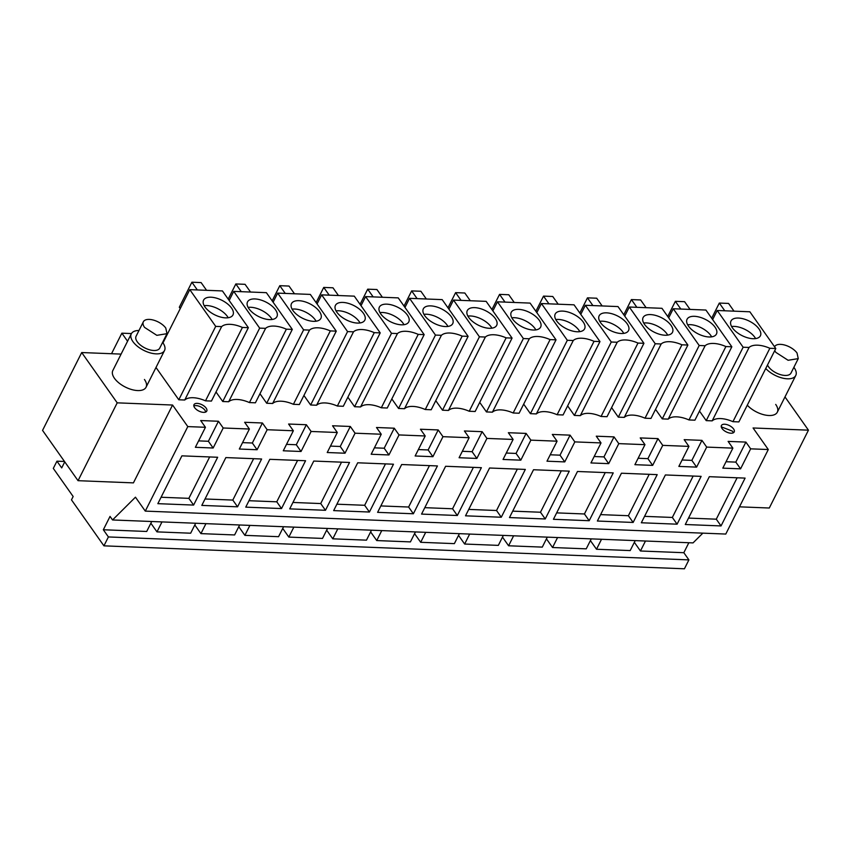 <?xml version="1.0" encoding="UTF-8"?>
<svg xmlns="http://www.w3.org/2000/svg" width="851" height="851" viewBox="0 0 851 851"><rect width="100%" height="100%" fill="white"/><g stroke="black" fill="none" stroke-linecap="round" stroke-linejoin="round"><path stroke-width="1.28" d="M645.473 541.023L640.452 550.991L683.832 552.703L688.842 542.736M78.047 480.687L117.204 402.842L81.707 352.548L42.55 430.393L78.047 480.687L133.426 482.879L172.572 405.033L187.794 426.596L145.287 511.111L135.458 497.186L112.545 519.961L110.045 516.408L103.333 529.758L108.407 536.949L688.906 559.884L683.832 552.703M640.452 550.991L634.346 542.321M601.519 539.279L596.508 549.246L630.187 550.576L635.208 540.608M596.508 549.246L590.392 540.587M557.565 537.545L552.554 547.512L586.233 548.842L591.254 538.874M552.554 547.512L546.438 538.853M513.61 535.811L508.6 545.778L542.289 547.108L547.299 537.141M508.6 545.778L502.484 537.109M469.656 534.066L464.646 544.034L498.335 545.374L503.345 535.396M464.646 544.034L458.529 535.375M425.702 532.332L420.692 542.3L454.381 543.629L459.391 533.662M420.692 542.3L414.575 533.641M381.748 530.598L376.738 540.566L410.427 541.896L415.437 531.928M376.738 540.566L370.621 531.896M337.804 528.854L332.784 538.821L366.473 540.162L371.483 530.194M332.784 538.821L326.678 530.162M293.85 527.12L288.829 537.087L322.518 538.417L327.529 528.45M288.829 537.087L282.723 528.428M249.896 525.386L244.886 535.353L278.564 536.683L283.585 526.716M244.886 535.353L238.769 526.695M205.942 523.652L200.932 533.62L234.61 534.949L239.631 524.982M200.932 533.62L194.815 524.95M161.988 521.908L156.978 531.875L190.667 533.205L195.677 523.237M156.978 531.875L150.861 523.216M103.333 529.758L146.712 531.471L151.723 521.503M145.287 511.111L725.786 534.056L768.293 449.53L753.071 427.979L808.45 430.17L784.994 396.928M702.862 533.141L693.044 542.895L112.545 519.961M688.906 559.884L684.427 568.787L103.928 545.842L71.473 499.856L73.154 496.516L53.305 468.401L56.943 461.178L61.697 467.912L64.75 461.848M127.565 341.251L121.863 333.177L111.524 353.729M108.407 536.949L103.928 545.842M187.794 426.596L205.442 427.287L200.687 420.554L218.452 421.256L223.207 427.989L236.301 428.51L249.396 429.021L244.641 422.287L262.406 422.99L252.343 443.009L242.556 442.626M768.293 449.53L750.646 448.839L745.891 442.095L728.116 441.392L732.871 448.137L706.692 447.094L701.937 440.361L684.172 439.659L688.927 446.392L662.738 445.36L657.983 438.627L640.218 437.925L644.973 444.658L618.783 443.626L614.028 436.893L596.264 436.191L601.019 442.924L574.829 441.892L570.074 435.148L552.31 434.446L557.065 441.19L530.875 440.148L526.12 433.414L508.355 432.712L513.11 439.446L486.921 438.414L482.166 431.68L464.401 430.978L469.156 437.712L442.967 436.68L438.212 429.936L420.447 429.234L425.202 435.978L399.023 434.935L394.268 428.202L376.493 427.5L381.248 434.233L355.069 433.202L350.314 426.468L332.55 425.766L337.304 432.499L311.115 431.468L306.36 424.734L288.595 424.032L293.35 430.766L267.161 429.723L262.406 422.99M166.36 334.932L166.987 334.964M121.863 333.177L131.437 333.56M81.707 352.548L121.097 354.101M117.204 402.842L172.572 405.033M712.17 420.862A21.456 10.563 -153.3 0 1 732.934 421.681L738.87 421.915L775.793 348.516L749.859 311.785L717.212 310.487L743.136 347.229L749.082 347.463L712.17 420.862L706.224 420.628L743.136 347.229M699.49 411.086L706.224 420.628M303.913 395.449L310.647 404.991L316.593 405.225A21.456 10.563 -153.3 0 1 337.358 406.044L343.293 406.278L380.216 332.879L354.282 296.148L321.635 294.861L347.57 331.592L353.505 331.826L316.593 405.225M347.868 397.194L354.601 406.725L360.547 406.959A21.456 10.563 -153.3 0 1 381.312 407.789L387.248 408.023L424.17 334.624L398.236 297.882L365.59 296.595L391.513 333.326L397.46 333.571L360.547 406.959M611.592 407.608L618.315 417.15L624.262 417.384A21.456 10.563 -153.3 0 1 645.026 418.203L650.972 418.437L687.885 345.049L661.95 308.307L629.304 307.02L655.238 343.751L661.174 343.985L624.262 417.384M293.404 404.31L299.35 404.544L336.262 331.145L310.328 294.414L277.681 293.116L303.616 329.858L309.551 330.092L272.639 403.491A21.456 10.563 -153.3 0 1 293.404 404.31L330.316 330.911L336.262 331.145M259.97 393.715L266.693 403.257L272.639 403.491M668.216 419.118A21.456 10.563 -153.3 0 1 688.98 419.947L694.916 420.181L731.839 346.782L705.904 310.041L673.258 308.753L699.192 345.495L705.128 345.729L668.216 419.118L662.269 418.883L699.192 345.495M655.536 409.352L662.269 418.883M523.684 404.14L530.418 413.671L536.353 413.916A21.456 10.563 -153.3 0 1 557.118 414.735L563.064 414.969L599.976 341.57L574.053 304.828L541.406 303.541L567.33 340.283L573.266 340.517L536.353 413.916M391.822 398.928L398.555 408.469L404.502 408.703A21.456 10.563 -153.3 0 1 425.266 409.522L431.202 409.756L468.114 336.358L442.19 299.626L409.544 298.329L435.467 335.071L441.414 335.305L404.502 408.703M492.399 412.171A21.456 10.563 -153.3 0 1 513.164 412.99L519.11 413.224L556.022 339.836L530.099 303.094L497.452 301.807L523.376 338.538L529.322 338.772L492.399 412.171L486.464 411.937L523.376 338.538M479.73 402.395L486.464 411.937M469.22 411.256L475.156 411.49L512.068 338.092L486.144 301.36L453.498 300.073L479.421 336.805L485.368 337.039L448.445 410.437A21.456 10.563 -153.3 0 1 469.22 411.256L506.132 337.858L512.068 338.092M435.776 400.661L442.509 410.203L448.445 410.437M216.016 391.981L222.749 401.512L228.685 401.746A21.456 10.563 -153.3 0 1 249.449 402.576L255.396 402.81L292.308 329.411L266.374 292.67L233.727 291.382L259.661 328.124L265.597 328.358L228.685 401.746M567.638 405.874L574.372 415.416L580.308 415.65A21.456 10.563 -153.3 0 1 601.072 416.469L607.018 416.703L643.93 343.304L617.996 306.573L585.35 305.275L611.284 342.017L617.22 342.251L580.308 415.65M205.495 400.832L211.442 401.066L248.354 327.678L222.43 290.936L189.784 289.648L215.707 326.38L221.643 326.614L184.731 400.013A21.456 10.563 -153.3 0 1 205.495 400.832L242.418 327.444L248.354 327.678M155.999 367.483L178.795 399.779L184.731 400.013M144.447 379.472A18.594 9.159 -153.3 0 1 146.053 387.237A18.594 9.159 -153.3 0 1 131.66 389.545A18.594 9.159 -153.3 0 1 114.449 378.291A18.594 9.159 -153.3 0 1 112.832 370.525L131.299 333.826A18.594 9.159 26.7 0 0 132.905 341.591A18.594 9.159 26.7 0 0 150.116 352.846A18.594 9.159 26.7 0 0 164.509 350.538A18.594 9.159 26.7 0 0 162.903 342.772A18.594 9.159 26.7 0 0 162.615 342.379M722.042 428.5A7.148 3.521 -153.3 0 1 721.425 425.511A7.148 3.521 -153.3 0 1 726.956 424.628A7.148 3.521 -153.3 0 1 733.583 428.957A7.148 3.521 -153.3 0 1 734.2 431.936A7.148 3.521 -153.3 0 1 728.658 432.829A7.148 3.521 -153.3 0 1 722.042 428.5M775.708 404.427A18.594 9.159 -153.3 0 1 777.314 412.182A18.594 9.159 -153.3 0 1 764.326 414.852A18.594 9.159 -153.3 0 1 747.284 405.182M194.613 407.65A7.148 3.521 -153.3 0 1 193.985 404.672A7.148 3.521 -153.3 0 1 199.528 403.778A7.148 3.521 -153.3 0 1 206.144 408.108A7.148 3.521 -153.3 0 1 206.761 411.097A7.148 3.521 -153.3 0 1 201.23 411.98A7.148 3.521 -153.3 0 1 194.613 407.65M750.646 448.839L740.572 468.848L735.817 462.114L726.041 461.731M732.871 448.137L722.807 468.146L740.572 468.848M706.692 447.094L696.618 467.114L691.863 460.38L682.087 459.997M688.927 446.392L678.853 466.412L696.618 467.114M662.738 445.36L652.664 465.38L647.909 458.646L638.133 458.253M644.973 444.658L634.899 464.678L652.664 465.38M618.783 443.626L608.71 463.646L603.955 456.902L594.179 456.519M601.019 442.924L590.945 462.944L608.71 463.646M574.829 441.892L564.766 461.902L560.011 455.168L550.225 454.785M557.065 441.19L546.991 461.199L564.766 461.902M530.875 440.148L520.812 460.168L516.057 453.434L506.271 453.04M513.11 439.446L503.047 459.466L520.812 460.168M486.921 438.414L476.858 458.434L472.103 451.69L462.316 451.307M469.156 437.712L459.093 457.732L476.858 458.434M442.967 436.68L432.904 456.689L428.149 449.956L418.362 449.573M425.202 435.978L415.139 455.987L432.904 456.689M399.023 434.935L388.95 454.955L384.195 448.222L374.419 447.839M381.248 434.233L371.185 454.253L388.95 454.955M355.069 433.202L344.995 453.221L340.24 446.488L330.465 446.094M337.304 432.499L327.231 452.519L344.995 453.221M311.115 431.468L301.041 451.487L296.286 444.743L286.51 444.36M293.35 430.766L283.277 450.785L301.041 451.487M267.161 429.723L257.087 449.743L252.343 443.009M249.396 429.021L239.322 449.041L257.087 449.743M223.207 427.989L213.144 448.009L208.389 441.275L198.602 440.882M205.442 427.287L195.368 447.307L213.144 448.009M745.093 478.102L709.33 476.688L685.289 524.514L721.042 525.929L745.093 478.102M677.098 524.184L701.139 476.369L665.386 474.954L641.335 522.769L677.098 524.184L672.343 517.451L693.161 476.049M597.381 521.035L621.432 473.22L657.195 474.635L633.144 522.45L597.381 521.035M589.19 520.716L553.427 519.301L577.478 471.486L613.241 472.89L589.19 520.716L584.435 513.972L556.65 512.876M509.472 517.568L533.524 469.741L569.287 471.156L545.236 518.972L509.472 517.568M377.61 512.355L401.661 464.529L437.425 465.944L413.373 513.77L377.61 512.355M481.379 467.678L445.616 466.274L421.564 514.089L457.327 515.504L481.379 467.678M501.282 517.238L525.333 469.422L489.57 468.007L465.518 515.823L501.282 517.238L496.527 510.504L517.344 469.103M245.758 507.143L269.81 459.317L305.573 460.731L281.521 508.558L245.758 507.143M325.476 510.292L289.712 508.877L313.764 461.061L349.516 462.476L325.476 510.292L320.721 503.558L292.935 502.452M237.567 506.813L201.804 505.409L225.855 457.583L261.619 458.997L237.567 506.813L232.812 500.08L205.027 498.984M193.613 505.079L217.665 457.264L181.901 455.849L157.85 503.664L193.613 505.079L188.858 498.346L209.676 456.944M333.666 510.611L357.707 462.795L393.47 464.21L369.419 512.025L333.666 510.611M56.943 461.178L64.485 461.476M739.476 506.834L769.293 508.015L808.45 430.17M306.36 424.734L296.286 444.743M350.314 426.468L340.24 446.488M394.268 428.202L384.195 448.222M438.212 429.936L428.149 449.956M482.166 431.68L472.103 451.69M526.12 433.414L516.057 453.434M570.074 435.148L560.011 455.168M614.028 436.893L603.955 456.902M657.983 438.627L647.909 458.646M701.937 440.361L691.863 460.38M745.891 442.095L735.817 462.114M218.452 421.256L208.389 441.275M732.934 421.681L769.847 348.282A21.456 10.563 26.7 0 0 749.082 347.463M712.638 319.582L717.212 310.487M769.847 348.282L775.793 348.516M310.647 404.991L347.57 331.592M317.061 303.945L321.635 294.861M337.358 406.044L374.27 332.645L380.216 332.879M374.27 332.645A21.456 10.563 26.7 0 0 353.505 331.826M361.015 305.69L365.59 296.595M354.601 406.725L391.513 333.326M381.312 407.789L418.224 334.39L424.17 334.624M418.224 334.39A21.456 10.563 26.7 0 0 397.46 333.571M624.73 316.104L629.304 307.02M618.315 417.15L655.238 343.751M645.026 418.203L681.938 344.804L687.885 345.049M681.938 344.804A21.456 10.563 26.7 0 0 661.174 343.985M330.316 330.911A21.456 10.563 26.7 0 0 309.551 330.092M266.693 403.257L303.616 329.858M273.107 302.211L277.681 293.116M688.98 419.947L725.892 346.548A21.456 10.563 26.7 0 0 705.128 345.729M668.684 317.849L673.258 308.753M725.892 346.548L731.839 346.782M530.418 413.671L567.33 340.283M536.832 312.636L541.406 303.541M557.118 414.735L594.041 341.336L599.976 341.57M594.041 341.336A21.456 10.563 26.7 0 0 573.266 340.517M398.555 408.469L435.467 335.071M404.97 307.424L409.544 298.329M425.266 409.522L462.178 336.124L468.114 336.358M462.178 336.124A21.456 10.563 26.7 0 0 441.414 335.305M513.164 412.99L550.086 339.602A21.456 10.563 26.7 0 0 529.322 338.772M492.878 310.902L497.452 301.807M550.086 339.602L556.022 339.836M506.132 337.858A21.456 10.563 26.7 0 0 485.368 337.039M442.509 410.203L479.421 336.805M448.924 309.158L453.498 300.073M229.164 300.477L233.727 291.382M222.749 401.512L259.661 328.124M249.449 402.576L286.361 329.177L292.308 329.411M286.361 329.177A21.456 10.563 26.7 0 0 265.597 328.358M580.786 314.37L585.35 305.275M574.372 415.416L611.284 342.017M601.072 416.469L637.984 343.07L643.93 343.304M637.984 343.07A21.456 10.563 26.7 0 0 617.22 342.251M242.418 327.444A21.456 10.563 26.7 0 0 221.643 326.614M178.795 399.779L215.707 326.38M162.988 342.91L189.784 289.648M733.232 432.84A7.148 3.521 26.7 0 0 732.456 431.18L721.276 426.83M205.793 412.001L205.027 410.331A7.148 3.521 26.7 0 0 193.847 405.991M721.042 525.929L716.287 519.184L737.115 477.794M716.287 519.184L688.512 518.089M672.343 517.451L644.558 516.355M633.144 522.45L628.389 515.717L649.207 474.315M628.389 515.717L600.604 514.621M584.435 513.972L605.252 472.582M545.236 518.972L540.481 512.238L561.298 470.837M540.481 512.238L512.706 511.143M413.373 513.77L408.618 507.026L429.447 465.635M408.618 507.026L380.844 505.93M457.327 515.504L452.572 508.77L473.401 467.369M452.572 508.77L424.798 507.664M496.527 510.504L468.752 509.409M281.521 508.558L276.766 501.813L297.584 460.423M276.766 501.813L248.981 500.718M320.721 503.558L341.538 462.157M232.812 500.08L253.63 458.678M188.858 498.346L161.084 497.25M369.419 512.025L364.664 505.292L385.492 463.891M364.664 505.292L336.89 504.196M758.464 337.698A16.446 8.095 -153.3 0 1 739.732 334.326A16.446 8.095 -153.3 0 1 731.009 320.987A16.446 8.095 -153.3 0 1 732.945 319.061A16.446 8.095 -153.3 0 1 751.678 322.444A16.446 8.095 -153.3 0 1 760.4 335.773A16.446 8.095 -153.3 0 1 758.464 337.698M724.775 310.785L719.318 303.062L728.552 303.424L733.998 311.158M719.318 303.062L711.691 318.231M362.888 322.061A16.446 8.095 -153.3 0 1 344.155 318.689A16.446 8.095 -153.3 0 1 335.443 305.36A16.446 8.095 -153.3 0 1 337.379 303.435A16.446 8.095 -153.3 0 1 356.101 306.807A16.446 8.095 -153.3 0 1 364.824 320.136A16.446 8.095 -153.3 0 1 362.888 322.061M329.199 295.159L323.742 287.425L332.975 287.798L338.432 295.52M323.742 287.425L316.115 302.605M406.842 323.805A16.446 8.095 -153.3 0 1 388.109 320.423A16.446 8.095 -153.3 0 1 379.386 307.094A16.446 8.095 -153.3 0 1 381.322 305.169A16.446 8.095 -153.3 0 1 400.055 308.541A16.446 8.095 -153.3 0 1 408.778 321.88A16.446 8.095 -153.3 0 1 406.842 323.805M373.153 296.893L367.696 289.17L376.929 289.531L382.376 297.254M367.696 289.17L360.069 304.339M670.556 334.22A16.446 8.095 -153.3 0 1 651.834 330.848A16.446 8.095 -153.3 0 1 643.111 317.519A16.446 8.095 -153.3 0 1 645.047 315.593A16.446 8.095 -153.3 0 1 663.769 318.965A16.446 8.095 -153.3 0 1 672.492 332.294A16.446 8.095 -153.3 0 1 670.556 334.22M636.867 307.317L631.41 299.584L640.643 299.956L646.1 307.679M631.41 299.584L623.783 314.764M318.934 320.327A16.446 8.095 -153.3 0 1 300.212 316.955A16.446 8.095 -153.3 0 1 291.489 303.626A16.446 8.095 -153.3 0 1 293.425 301.69A16.446 8.095 -153.3 0 1 312.147 305.073A16.446 8.095 -153.3 0 1 320.87 318.402A16.446 8.095 -153.3 0 1 318.934 320.327M285.245 293.414L279.788 285.691L289.021 286.053L294.478 293.786M279.788 285.691L272.16 300.86M714.51 335.964A16.446 8.095 -153.3 0 1 695.778 332.581A16.446 8.095 -153.3 0 1 687.065 319.253A16.446 8.095 -153.3 0 1 689.002 317.327A16.446 8.095 -153.3 0 1 707.724 320.699A16.446 8.095 -153.3 0 1 716.446 334.039A16.446 8.095 -153.3 0 1 714.51 335.964M680.821 309.051L675.364 301.328L684.598 301.69L690.055 309.413M675.364 301.328L667.737 316.498M582.658 330.752A16.446 8.095 -153.3 0 1 563.926 327.38A16.446 8.095 -153.3 0 1 555.203 314.04A16.446 8.095 -153.3 0 1 557.139 312.115A16.446 8.095 -153.3 0 1 575.872 315.487A16.446 8.095 -153.3 0 1 584.594 328.826A16.446 8.095 -153.3 0 1 582.658 330.752M548.959 303.839L543.512 296.116L552.735 296.478L558.192 304.211M543.512 296.116L535.875 311.285M450.796 325.539A16.446 8.095 -153.3 0 1 432.063 322.167A16.446 8.095 -153.3 0 1 423.341 308.828A16.446 8.095 -153.3 0 1 425.277 306.903A16.446 8.095 -153.3 0 1 444.009 310.275A16.446 8.095 -153.3 0 1 452.732 323.614A16.446 8.095 -153.3 0 1 450.796 325.539M417.107 298.627L411.65 290.904L420.883 291.265L426.33 298.999M411.65 290.904L404.023 306.073M538.704 329.007A16.446 8.095 -153.3 0 1 519.972 325.635A16.446 8.095 -153.3 0 1 511.249 312.306A16.446 8.095 -153.3 0 1 513.185 310.381A16.446 8.095 -153.3 0 1 531.918 313.753A16.446 8.095 -153.3 0 1 540.64 327.082A16.446 8.095 -153.3 0 1 538.704 329.007M505.005 302.105L499.558 294.382L508.781 294.744L514.238 302.467M499.558 294.382L491.921 309.551M494.75 327.273A16.446 8.095 -153.3 0 1 476.017 323.901A16.446 8.095 -153.3 0 1 467.295 310.572A16.446 8.095 -153.3 0 1 469.231 308.647A16.446 8.095 -153.3 0 1 487.963 312.019A16.446 8.095 -153.3 0 1 496.686 325.348A16.446 8.095 -153.3 0 1 494.75 327.273M461.061 300.371L455.604 292.638L464.827 293.01L470.284 300.733M455.604 292.638L447.966 307.817M274.99 318.593A16.446 8.095 -153.3 0 1 256.257 315.221A16.446 8.095 -153.3 0 1 247.535 301.882A16.446 8.095 -153.3 0 1 249.471 299.956A16.446 8.095 -153.3 0 1 268.203 303.328A16.446 8.095 -153.3 0 1 276.915 316.668A16.446 8.095 -153.3 0 1 274.99 318.593M241.29 291.68L235.833 283.957L245.067 284.319L250.524 292.042M235.833 283.957L228.206 299.126M626.613 332.486A16.446 8.095 -153.3 0 1 607.88 329.114A16.446 8.095 -153.3 0 1 599.157 315.785A16.446 8.095 -153.3 0 1 601.093 313.859A16.446 8.095 -153.3 0 1 619.826 317.232A16.446 8.095 -153.3 0 1 628.538 330.56A16.446 8.095 -153.3 0 1 626.613 332.486M592.913 305.583L587.456 297.85L596.689 298.212L602.146 305.945M587.456 297.85L579.829 313.019M231.036 316.849A16.446 8.095 -153.3 0 1 212.303 313.476A16.446 8.095 -153.3 0 1 203.58 300.148A16.446 8.095 -153.3 0 1 205.516 298.222A16.446 8.095 -153.3 0 1 224.249 301.594A16.446 8.095 -153.3 0 1 232.972 314.923A16.446 8.095 -153.3 0 1 231.036 316.849M197.336 289.946L191.89 282.213L201.113 282.585L206.57 290.308M191.89 282.213L179.306 307.243L180.252 308.583M755.614 338.592A16.446 8.095 26.7 0 0 731.605 326.507M360.047 322.954A16.446 8.095 26.7 0 0 336.028 310.881M403.991 324.699A16.446 8.095 26.7 0 0 379.982 312.615M667.716 335.113A16.446 8.095 26.7 0 0 643.696 323.04M316.093 321.221A16.446 8.095 26.7 0 0 292.074 309.147M711.67 336.858A16.446 8.095 26.7 0 0 687.651 324.774M579.808 331.645A16.446 8.095 26.7 0 0 555.788 319.561M447.945 326.433A16.446 8.095 26.7 0 0 423.936 314.349M535.853 329.901A16.446 8.095 26.7 0 0 511.834 317.827M491.899 328.167A16.446 8.095 26.7 0 0 467.89 316.093M272.139 319.487A16.446 8.095 26.7 0 0 248.12 307.402M623.762 333.379A16.446 8.095 26.7 0 0 599.742 321.306M228.185 317.742A16.446 8.095 26.7 0 0 204.166 305.669M765.74 368.483A18.594 9.159 26.7 0 0 782.782 378.152A18.594 9.159 26.7 0 0 795.77 375.482A18.594 9.159 26.7 0 0 794.164 367.728A18.594 9.159 26.7 0 0 793.877 367.324M767.506 364.983A13.233 6.51 26.7 0 0 768.581 366.824A13.233 6.51 26.7 0 0 780.824 374.738A13.233 6.51 26.7 0 0 790.983 373.078L798.249 358.622L797.025 352.984A13.233 6.51 26.7 0 0 784.771 345.07A13.233 6.51 26.7 0 0 774.612 346.729A13.233 6.51 26.7 0 0 774.58 346.804L774.612 346.729M774.772 350.527A13.233 6.51 26.7 0 0 775.846 352.367L788.1 360.281L798.249 358.622M138.979 330.496A18.594 9.159 26.7 0 0 131.299 333.826M143.351 321.784L136.086 336.241A13.233 6.51 26.7 0 0 137.319 341.879A13.233 6.51 26.7 0 0 149.563 349.793A13.233 6.51 26.7 0 0 159.722 348.133L166.998 333.666L165.764 328.029A13.233 6.51 26.7 0 0 153.51 320.114A13.233 6.51 26.7 0 0 143.351 321.784A13.233 6.51 26.7 0 0 144.585 327.422L156.839 335.337L166.987 333.666M777.314 412.182L795.77 375.482M146.053 387.237L164.509 350.538"/></g></svg>
